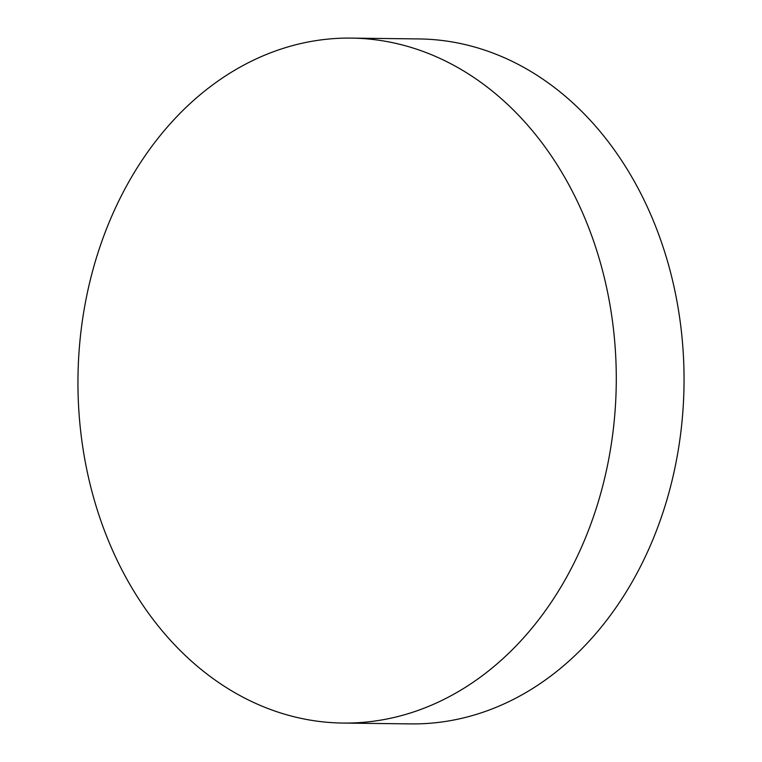 <?xml version="1.0" encoding="UTF-8"?>
<svg xmlns="http://www.w3.org/2000/svg" width="762" height="762" viewBox="0 0 762 762"><rect width="100%" height="100%" fill="white"/><g stroke="black" fill="none" stroke-linecap="round" stroke-linejoin="round"><path stroke-width="1.14" d="M351.339 38.1L419.11 38.938A342.509 269.167 90.7 0 1 649.167 548.278A342.509 269.167 90.7 0 1 410.661 723.9L342.89 723.062A342.509 269.167 90.7 0 1 112.833 213.722A342.509 269.167 90.7 0 1 351.339 38.1A342.509 269.167 90.7 0 1 581.396 547.44A342.509 269.167 90.7 0 1 342.89 723.062"/></g></svg>

